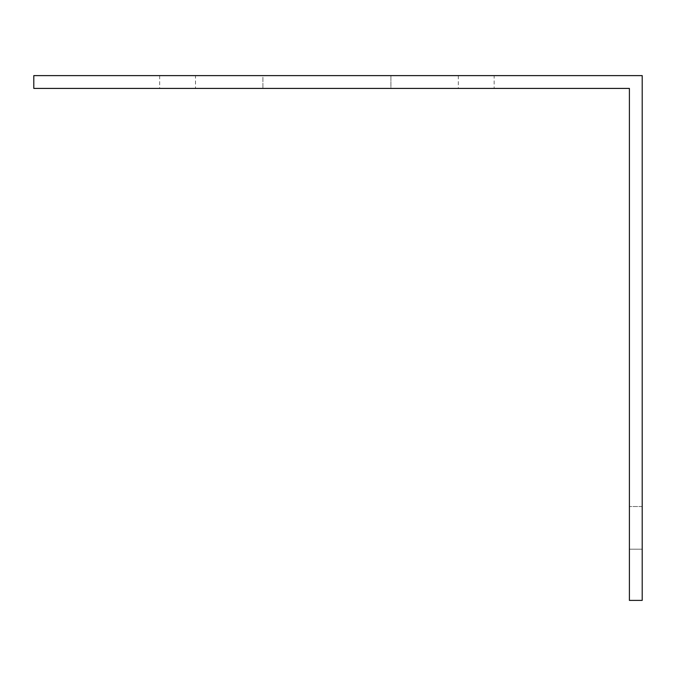 <?xml version="1.0" encoding="UTF-8"?>
<svg xmlns="http://www.w3.org/2000/svg" width="676" height="676" viewBox="0 0 676 676"><rect width="100%" height="100%" fill="white"/><g stroke="black" fill="none" stroke-linecap="round" stroke-linejoin="round"><path stroke-width="0.51" stroke-dasharray="3.38 2.54" d="M642.2 549.191L629.398 549.191L629.398 506.527L629.398 549.191L629.398 506.527L629.398 549.191L642.2 549.191L642.2 506.527L642.2 549.191L642.2 506.527L642.2 549.191L629.398 549.191L642.2 549.191M195.499 75.611L159.663 75.611L195.499 75.611L195.499 88.412L159.663 88.412L195.499 88.412M159.663 75.611L159.663 88.412M494.156 75.611L458.311 75.611L494.156 75.611L494.156 88.412L458.311 88.412L494.156 88.412M458.311 75.611L458.311 88.412M390.905 75.611L390.905 88.412L262.913 88.412L390.905 88.412L262.913 88.412L390.905 88.412L390.905 75.611L262.913 75.611L262.913 88.412L262.913 75.611L390.905 75.611M33.8 75.611L642.2 75.611L642.2 600.389L629.398 600.389L629.398 88.412L33.8 88.412L33.8 75.611M642.2 506.527L629.398 506.527L642.2 506.527"/><path stroke-width="1.01" d="M33.8 88.412L33.8 75.611L642.2 75.611L642.2 600.389L629.398 600.389L629.398 88.412L33.8 88.412"/></g></svg>
